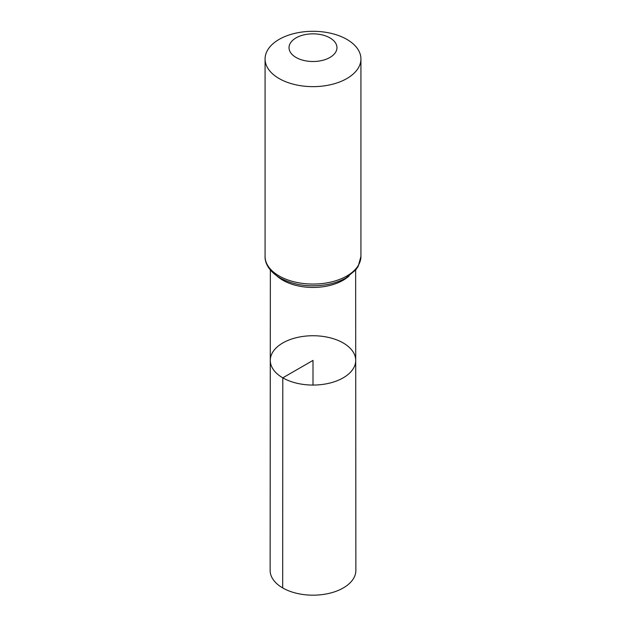 <?xml version="1.0" encoding="UTF-8"?>
<svg xmlns="http://www.w3.org/2000/svg" width="626" height="626" viewBox="0 0 626 626"><rect width="100%" height="100%" fill="white"/><g stroke="black" fill="none" stroke-linecap="round" stroke-linejoin="round"><path stroke-width="0.94" d="M282.795 377.838A42.717 24.664 180 0 1 270.283 360.388A42.717 24.664 180 0 1 313 335.739A42.717 24.664 180 0 1 355.717 360.388A42.717 24.664 180 0 1 329.354 383.182A42.717 24.664 180 0 1 282.795 377.838A42.717 24.664 180 0 1 270.283 360.388L270.127 570.411A42.873 24.75 180 0 0 282.686 587.924A42.873 24.75 180 0 0 329.417 593.292A42.873 24.75 180 0 0 355.873 570.411L355.717 360.388A42.717 24.664 180 0 1 329.354 383.182A42.717 24.664 180 0 1 282.795 377.838M296.051 57.459A23.968 13.835 180 0 1 306.795 34.313A23.968 13.835 180 0 1 336.146 51.254A23.968 13.835 180 0 1 296.051 57.459M279.11 78.54A47.928 27.669 180 0 1 265.072 58.969A47.928 27.669 180 0 1 313 31.3A47.928 27.669 180 0 1 360.928 58.969A47.928 27.669 180 0 1 331.342 84.533A47.928 27.669 180 0 1 279.11 78.54M313 385.068L313 360.404L282.795 377.838L282.686 587.924M349.05 275.98A42.646 24.617 180 0 1 282.842 280.237A42.646 24.617 180 0 1 276.95 275.98M279.11 275.956A47.928 27.669 180 0 1 265.072 256.394C264.782 262.325 268.343 270.964 279.994 277.913C294.071 285.425 310.113 287.584 328.118 284.392C334.902 283.03 340.904 280.847 346.115 277.85L355.795 269.845L358.228 266.3L360.928 256.394A47.928 27.669 180 0 1 331.342 281.958A47.928 27.669 180 0 1 279.11 275.956M270.354 270.017L270.283 360.388M355.646 270.017L355.717 360.388M265.072 58.969L265.072 256.394M360.928 58.969L360.928 256.394"/></g></svg>
